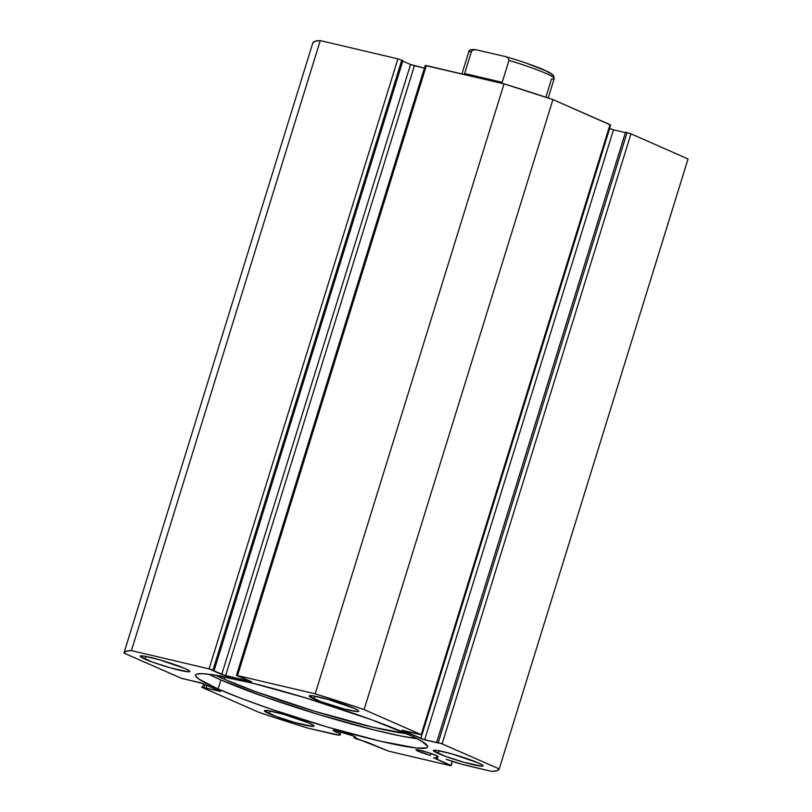 <?xml version="1.0" encoding="UTF-8"?>
<svg xmlns="http://www.w3.org/2000/svg" width="812" height="812" viewBox="0 0 812 812"><rect width="100%" height="100%" fill="white"/><g stroke="black" fill="none" stroke-linecap="round" stroke-linejoin="round"><path stroke-width="1.22" d="M437.12 755.85L436.572 757.606L437.292 757.89L437.81 756.216L437.668 758.185L433.75 757.85L450.609 765.716L388.349 751.07L366.902 742.117L355.585 738.656L353.88 737.387L354.205 736.322L353.88 737.387L355.768 737.326L353.575 736.027A11.845 1.056 17.2 0 1 355.768 737.387A11.845 1.056 17.2 0 1 353.88 737.387L388.349 751.07L450.609 765.716L452.457 761.433L451.198 765.523L433.618 757.728L437.719 758.154L436.572 757.606L437.12 755.85M418.139 751.222A11.845 1.056 17.2 0 1 415.947 749.862A11.845 1.056 17.2 0 1 423.874 751.283A11.845 1.056 17.2 0 1 436.369 755.515A11.845 1.056 17.2 0 1 438.115 756.388L428.959 752.805L417.571 749.821L415.947 749.943L418.139 751.222L430.431 755.404A11.845 1.056 17.2 0 1 418.139 751.222L418.525 749.983L418.139 751.222M312.782 43.066L314.904 41.31L320.253 40.6A196.372 17.458 -162.8 0 0 312.823 42.934L123.992 652.929A196.372 17.458 17.2 0 0 123.962 653.071L181.056 678.152L202.381 683.44L220.225 691.276L201.985 687.348L259.079 712.428A196.372 17.458 17.2 0 0 307.971 728.151L332.301 733.886A20.716 1.837 17.2 0 0 340.37 734.86A20.716 1.837 17.2 0 0 339.995 734.312L340.796 731.713L339.995 734.312L338.178 732.871L338.705 731.176L338.178 732.871A11.845 1.056 17.2 0 1 335.346 731.744L335.721 730.506L335.346 731.744A11.845 1.056 17.2 0 1 333.153 730.384A11.845 1.056 17.2 0 1 341.081 731.795A11.845 1.056 17.2 0 1 353.575 736.027L334.777 730.343L333.153 730.465L338.178 732.871L340.35 734.687L339.04 735.093L307.971 728.151L259.079 712.428L201.528 687.104L220.681 691.479L200.574 682.77L181.847 678.467L123.962 653.071L126.073 651.315L131.422 650.605L210.054 669.129L225.574 675.757L251.568 681.775L237.54 675.574L315.198 693.844L364.091 709.576L421.651 734.89L402.488 730.526L422.605 739.224L441.322 743.538L499.218 768.934L497.096 770.689L491.747 771.4L462.485 764.417L446.194 759.301A20.716 1.837 17.2 0 0 467.418 765.675L491.747 771.4A196.372 17.458 17.2 0 0 499.177 769.065A196.372 17.458 17.2 0 0 499.218 768.934L442.114 743.853L630.944 133.848L688.038 158.929L499.218 768.934L688.038 158.929L630.944 133.848L627.087 132.61L630.944 133.848L442.114 743.853L436.704 742.239L625.524 132.244L627.087 132.61L438.257 742.604L627.087 132.61L625.524 132.244L436.704 742.239L438.663 743.102L424.656 739.803L613.486 129.808L625.413 132.61L613.486 129.808L424.656 739.803L401.95 730.191L421.195 734.657L364.091 709.576L552.921 99.571L610.522 125.007M405.087 733.003A121.435 10.8 17.2 0 1 427.589 746.908A121.435 10.8 17.2 0 1 346.237 732.414A121.435 10.8 17.2 0 1 218.093 689.002L220.894 679.928A121.435 10.8 -162.8 0 0 417.175 738.717L400.052 735.845L373.642 729.826L319.603 714.814L264.336 696.767L220.894 679.928L218.093 689.002L242.067 698.716L272.04 709.485L328.139 727.258L380.331 741.194L416.282 748.004L426.3 747.913L427.467 747.162L427.518 746.066L421.012 740.818L411.369 735.855L371.663 719.767L306.378 698.117L252.339 683.105L212.297 674.681L202.492 673.676L196.869 674.092L195.702 674.843L195.662 675.929L198.899 679.116L218.093 689.002A121.435 10.8 17.2 0 1 195.58 675.097A121.435 10.8 17.2 0 1 276.933 689.591A121.435 10.8 17.2 0 1 405.087 733.003M144.962 659.121A25.994 2.314 17.2 0 1 140.151 656.147A25.994 2.314 17.2 0 1 157.558 659.253A25.994 2.314 17.2 0 1 184.984 668.54L159.04 659.659L143.724 656.055L140.161 656.329L152.118 661.953L170.906 668.002L188.323 671.818L189.531 671.727L189.094 670.651L184.984 668.54A25.994 2.314 17.2 0 1 189.805 671.514A25.994 2.314 17.2 0 1 172.388 668.418A25.994 2.314 17.2 0 1 144.962 659.121L145.805 656.411L144.962 659.121M313.95 698.888A25.994 2.314 17.2 0 1 309.128 695.914A25.994 2.314 17.2 0 1 326.546 699.01A25.994 2.314 17.2 0 1 353.971 708.308L328.028 699.426L312.711 695.823L309.149 696.087L321.105 701.72L344.481 709.018L357.31 711.586L358.772 711.099L358.082 710.419L353.971 708.308A25.994 2.314 17.2 0 1 358.782 711.282A25.994 2.314 17.2 0 1 341.375 708.176A25.994 2.314 17.2 0 1 313.95 698.888L314.782 696.178L313.95 698.888M269.198 713.697A25.994 2.314 17.2 0 1 264.387 710.723A25.994 2.314 17.2 0 1 281.794 713.819A25.994 2.314 17.2 0 1 309.23 723.116L283.276 714.235L267.96 710.632L264.397 710.896L276.354 716.529L295.152 722.578L312.569 726.395L314.031 725.908L309.23 723.116A25.994 2.314 17.2 0 1 314.041 726.09A25.994 2.314 17.2 0 1 296.634 722.995A25.994 2.314 17.2 0 1 269.198 713.697L270.041 710.987L269.198 713.697M438.186 753.465A25.994 2.314 17.2 0 1 433.364 750.481A25.994 2.314 17.2 0 1 450.782 753.587A25.994 2.314 17.2 0 1 478.207 762.874L452.264 754.003L436.947 750.4L433.385 750.664L445.341 756.297L464.129 762.336L481.546 766.163L482.754 766.071L482.318 764.995L478.207 762.874A25.994 2.314 17.2 0 1 483.028 765.858A25.994 2.314 17.2 0 1 465.611 762.752A25.994 2.314 17.2 0 1 438.186 753.465L439.028 750.745L438.186 753.465M123.992 652.929A196.372 17.458 17.2 0 1 131.422 650.605L320.253 40.6L397.91 58.87L402.914 60.616L214.084 670.621L402.914 60.616L397.91 58.87L209.08 668.875L131.422 650.605L320.253 40.6L397.91 58.87L209.08 668.875L212.937 670.113L401.767 60.118L212.937 670.113L214.084 670.621L211.414 669.991L221.717 674.518L410.537 64.513L424.412 68.117L414.404 65.752L225.574 675.757L414.404 65.752L410.537 64.513L221.717 674.518L250.472 681.613L236.414 675.442L237.54 675.574L426.371 65.569L504.029 83.849L552.921 99.571L610.015 124.652L421.195 734.657L610.015 124.652L610.553 124.987L421.722 734.992M402.762 61.093L410.537 64.513L402.762 61.093M425.326 65.528L504.029 83.849L315.198 693.844L237.54 675.574L426.371 65.569L425.244 65.437L236.414 675.442M609.467 128.499L613.486 129.808L609.619 128.56L420.799 738.565L609.467 128.499M206.086 688.373L206.989 685.46L206.086 688.373M204.127 687.51L205.03 684.597L204.127 687.51M202.574 687.145L203.558 683.958L202.574 687.145M208.806 674.214A121.435 10.8 -162.8 0 0 220.894 679.928L208.806 674.214M552.921 99.571A196.372 17.458 -162.8 0 0 504.029 83.849L315.198 693.844A196.372 17.458 17.2 0 1 364.091 709.576L552.921 99.571M499.177 769.065L688.008 159.071A196.372 17.458 -162.8 0 0 688.038 158.929M431.02 753.485L430.431 755.404L431.02 753.485M502.181 82.337L499.684 82.824L502.181 82.337L508.992 60.362L502.181 82.337L464.647 73.506L471.447 51.532A44.761 3.979 -162.8 0 0 468.707 52.039C468.636 50.029 470.97 49.227 475.73 49.654L472.523 50.222L471.447 51.532L464.647 73.506L502.181 82.337M548.202 97.998L554.231 78.51A44.761 3.979 -162.8 0 0 508.992 60.362L507.876 57.682L505.348 56.556L475.406 49.623L505.348 56.556L507.876 57.682L508.992 60.362A44.761 3.979 17.2 0 1 554.251 78.388A44.761 3.979 17.2 0 1 551.49 79.028L545.857 97.227M465.114 74.684L464.647 73.506L465.114 74.684M552.261 75.029L551.399 73.679L547.532 71.486L527.201 63.478M516.432 59.915L510.88 58.19M505.348 56.556L506.668 56.982M468.697 52.171A44.761 3.979 17.2 0 1 471.447 51.532L472.523 50.222L475.406 49.623M224.366 679.258A111.477 9.906 17.2 0 1 215.718 675.219L224.366 679.258L225.097 676.924L224.366 679.258L254.755 691.347L314.528 711.231L373.063 727.247L406.599 733.672A111.477 9.906 17.2 0 1 224.366 679.258M302.044 696.818A111.477 9.906 -162.8 0 0 323.47 703.415L302.044 696.818M461.937 73.943L468.707 52.039M505.795 56.667C521.131 61.184 533.849 65.569 543.969 69.822L553.408 75.151L554.231 78.51"/></g></svg>
